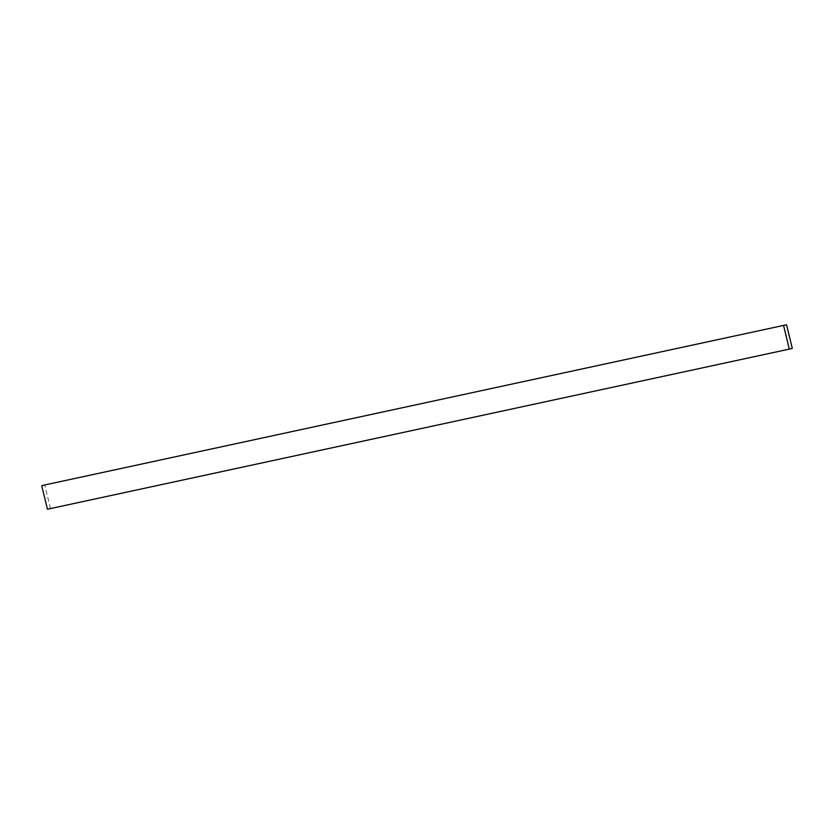 <?xml version="1.0" encoding="UTF-8"?>
<svg xmlns="http://www.w3.org/2000/svg" width="834" height="834" viewBox="0 0 834 834"><rect width="100%" height="100%" fill="white"/><g stroke="black" fill="none" stroke-linecap="round" stroke-linejoin="round"><path stroke-width="0.63" stroke-dasharray="4.17 3.13" d="M792.3 348.372L50.447 508.5L44.692 484.888M47.455 509.23L50.447 508.5"/><path stroke-width="1.25" d="M786.545 324.77L41.7 485.628L47.455 509.23L789.308 349.112L792.3 348.372L786.545 324.77L41.7 485.628M783.553 325.5L789.308 349.112"/></g></svg>
